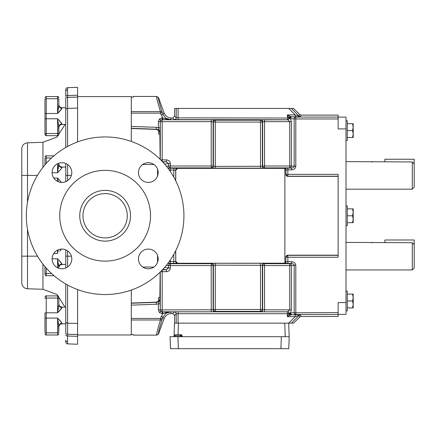 <?xml version="1.0" encoding="UTF-8"?>
<svg xmlns="http://www.w3.org/2000/svg" width="436" height="436" viewBox="0 0 436 436"><rect width="100%" height="100%" fill="white"/><g stroke="black" fill="none" stroke-linecap="round" stroke-linejoin="round"><path stroke-width="0.65" d="M346.01 140.43L347.274 140.43L347.274 120.734L346.01 120.734M346.01 225.625L347.274 225.625L347.274 205.928L346.01 205.928M346.01 310.852L347.274 310.852L347.274 291.15L346.01 291.15M412.309 189.175L412.309 161.952L414.2 163.898L414.2 187.284L412.309 189.175L346.01 189.175M412.309 161.952L346.01 161.625M372.595 161.952L371.467 161.909M412.309 269.939L412.309 242.716L414.2 244.661L414.2 268.047L412.309 269.939L346.01 269.939M412.309 242.716L346.01 242.394M372.595 242.716L371.467 242.672M178.351 348.669L280.904 348.669L281.324 336.696L177.937 336.696L178.351 348.669L170.481 348.669L170.062 336.696L177.937 336.696L173.561 336.696A0.943 0.943 0 0 0 174.504 335.796L180.668 335.807M179.725 336.696A0.943 0.67 90 0 0 180.395 335.78L174.781 335.78A0.943 0.67 90 0 1 174.111 336.696M175.457 334.706A0.943 0.943 0 0 0 174.514 335.606L174.792 335.622A0.943 0.67 -90 0 1 175.457 334.706L181.054 334.706A0.943 0.943 0 0 1 182.003 335.622L180.395 335.78M158.393 333.475A1.891 1.88 180 0 1 156.617 334.712L156.764 335.12L158.546 333.872L158.393 333.475C158.421 331.998 159.701 327.202 162.236 319.092A1.891 1.504 -162.6 0 1 160.459 319.975C157.925 328.281 156.644 333.197 156.617 334.712L156.764 335.12L133.263 335.12L133.263 334.505L131.296 334.505L131.296 290.071M173.79 254.406L173.79 261.507L175.681 261.382A1.891 1.891 -135 0 0 177.572 263.273L283.825 263.197L291.515 263.567C293.074 263.655 293.957 264.227 294.169 265.301L294.169 312.607A1.891 1.635 86.5 0 0 295.804 314.498L338.129 314.498L338.129 316.465L301.069 316.465L300.415 314.879A1.891 1.891 -22.5 0 0 299.08 315.43L295.194 316.64L288.692 323.141L174.493 323.141L174.024 336.57M291.346 309.903L290.55 312.83L289.221 313.413A1.891 1.635 86.5 0 0 287.602 311.795L264.548 311.795L264.548 265.568L262.657 265.568L262.657 309.778L291.346 309.903L291.346 265.568L289.711 265.568L289.711 263.682L291.515 263.567L291.515 261.682C294.006 261.883 295.434 263.055 295.799 265.202L291.346 265.568A1.891 1.635 -93.5 0 0 289.711 263.682L264.548 263.682L264.271 263.399A1.891 1.891 -45 0 0 262.379 265.29L262.657 265.568A1.891 1.891 135 0 1 264.548 263.682L264.548 265.568L289.711 265.568L289.711 309.903L287.602 311.795L178.106 311.811L174.329 311.936L172.743 313.522L171.462 313.522L170.351 311.936L165.424 312.77L162.737 313.697L160.459 318.443L131.296 318.443M131.296 319.975L160.459 319.975L160.459 318.443L162.236 319.092L162.955 317.119L165.838 313.359L170.351 311.936L162.159 311.811L162.159 313.697L159.489 312.59L158.382 309.92L160.274 309.92L160.143 298.431C159.914 300.747 158.65 302.055 156.344 302.366L131.296 303.243M160.285 272.02L160.285 309.903A1.891 1.891 -135 0 0 162.176 311.795L160.824 311.255L160.274 309.92L162.176 309.903L162.176 271.693L166.383 271.693L166.383 269.802L168.579 267.955L164.492 267.562M158.393 98.089A1.891 1.88 0 0 0 156.617 96.857L156.764 96.449L158.546 97.691L158.393 98.089C158.421 99.572 159.701 104.368 162.236 112.477A1.891 1.504 162.6 0 0 160.459 111.594C157.925 103.283 156.644 98.373 156.617 96.857L156.764 96.449L133.263 96.449L133.263 97.065L131.296 97.065L131.296 141.417M175.752 180.793L175.752 170.258L177.643 168.367L283.825 168.367L291.515 167.996C293.074 167.915 293.957 167.337 294.169 166.269L294.169 118.957A1.891 1.635 -86.5 0 1 295.804 117.066L338.129 117.066L338.129 128.914L346.01 128.914L346.01 117.093L338.129 117.093M338.129 118.957L295.804 118.957L295.804 166.171L289.711 165.996L289.711 167.887L264.548 167.887L264.548 165.996L262.657 165.996A1.891 1.891 -135 0 0 264.548 167.887L264.271 168.165A1.891 1.891 45 0 1 262.379 166.28L262.657 165.996L262.657 121.791L264.548 121.666L264.548 165.996L289.711 165.996L289.711 121.666L291.346 121.666L291.346 165.996A1.891 1.635 93.5 0 1 289.711 167.887L291.515 167.996L291.515 169.887C294.006 169.686 295.434 168.509 295.799 166.367L294.169 166.269M176.22 108.422L174.629 108.422L174.629 116.15L176.22 117.742L176.22 108.422L178.106 108.422L178.106 117.867L176.22 117.742A1.891 1.891 -45 0 1 174.329 119.628L172.743 118.042L171.462 118.042L170.351 119.628L165.424 118.799L162.737 117.867L160.459 113.12L162.236 112.477L162.955 114.45L165.838 118.205L170.351 119.628L162.159 119.758L162.159 117.867L159.489 118.974L160.824 120.309L160.274 121.649L160.143 133.138C159.914 130.822 158.65 129.508 156.344 129.203L131.296 128.326M160.285 159.472L160.285 121.666A1.891 1.891 135 0 1 162.176 119.775L160.824 120.309M338.129 314.498L338.129 302.579L346.01 302.579L346.01 128.914M346.01 302.579L346.01 314.394L338.129 314.394M284.065 263.442A1.891 1.891 -45 0 0 285.956 261.551L287.847 261.682L287.847 257.229L338.129 257.229L338.129 176.378L287.727 176.378L338.129 176.324L338.129 174.34L287.847 174.34L287.847 169.887L285.853 170.122L285.853 174.471L287.727 176.378M301.069 115.099L300.415 116.69A1.891 1.891 22.5 0 1 299.08 116.134L299.734 114.548L301.069 115.099L338.129 115.099L338.129 117.066M338.129 255.185L287.727 255.185L285.853 257.098L285.853 261.447L284.866 263.104L283.825 263.197M175.752 250.695L175.752 261.306L175.681 250.842M167.953 168.176L177.572 168.296A1.891 1.891 135 0 0 175.681 170.187L175.681 180.646M285.853 170.122L284.866 168.46L284.866 262.886M284.065 168.122A1.891 1.891 45 0 1 285.956 170.013L285.956 174.34A1.891 1.891 -135 0 0 287.847 176.231L287.755 176.324A1.891 1.891 -135 0 1 285.863 174.433L285.853 174.471M283.825 168.367L284.866 168.683M177.643 263.197L175.752 261.306M160.137 272.162L159.865 297.532L158.557 297.532L158.557 301.227L156.137 302.181L156.41 304.257L158.382 303.838L159.74 299.319M159.701 131.917L159.745 132.266C160.11 131.312 158.911 130.353 156.137 129.388L131.296 128.5L156.137 129.388L158.557 130.337L158.557 134.032L159.865 134.032L160.137 159.325M299.734 114.548L293.613 108.422L291.368 108.422L299.08 116.134L295.194 114.924L288.692 108.422L291.368 108.422M178.106 108.422L288.692 108.422M161.178 115.093L162.955 114.45L164.067 112.864L158.546 97.691M164.067 112.864C165.457 116.123 167.925 117.851 171.462 118.042M170.307 260.03L170.307 261.507L169.277 261.507M173.79 177.081L173.79 170.056L169.332 170.062M173.79 168.165L173.79 170.056L175.752 170.258M131.296 113.12L131.296 111.594L160.459 111.594L160.459 113.12L131.296 113.12M131.296 126.435L156.41 127.312L156.159 129.378A3.94 3.935 -134 0 1 159.958 133.312L159.674 131.852M162.851 162.105L166.383 161.767L168.579 163.614L164.557 164.001M156.41 127.312L158.382 127.732L159.958 133.312M162.535 161.767L166.383 161.767L166.383 159.876C168.781 160.11 170.111 161.353 170.356 163.614L168.579 163.614L168.579 165.996A1.891 1.777 -95.5 0 0 170.356 167.887L167.909 168.122M159.489 118.974L158.382 121.649L158.382 127.732L160.274 127.732M162.737 119.758L162.737 117.867L162.159 117.867M162.306 161.767L162.176 159.876L166.383 159.876M158.382 121.649L162.176 121.666L162.176 159.876L160.699 159.876M172.743 118.042L174.629 116.15M300.415 116.69L295.194 116.815L295.194 114.924L287.346 114.924L290.839 116.674L295.804 117.066L295.804 118.957L290.55 118.739L288.975 118.036A1.891 1.635 -86.5 0 1 287.346 119.758L174.329 119.628M211.509 168.165L211.226 165.996L213.117 165.996A1.891 1.891 -45 0 1 211.226 167.887L170.356 167.887L170.356 165.996L211.226 165.996L211.226 121.666L213.117 121.791L213.117 165.996L213.4 166.28A1.891 1.891 -45 0 1 211.509 168.165L264.271 168.165M290.289 116.396A1.891 1.248 135 0 0 288.817 117.867L287.346 114.924L287.602 119.775A1.891 1.635 -86.5 0 0 289.221 118.156A1.891 1.581 -51.4 0 1 290.839 116.674M260.488 168.296L260.488 120.178L215.286 120.178L215.286 122.069L213.117 121.791A1.891 1.891 135 0 1 215.008 119.9L215.286 120.178A1.891 1.891 135 0 0 213.4 122.069L213.4 166.28L215.286 166.405L262.379 166.28L262.379 122.069A1.891 1.891 45 0 0 260.488 120.178L260.766 119.9A1.891 1.891 -135 0 1 262.657 121.791L262.379 122.069L215.286 122.069L215.286 168.296M264.548 119.775L264.548 121.666L289.711 121.666L287.602 119.775L260.766 119.9M291.346 121.666L290.55 118.739A1.891 1.635 -86.5 0 1 292.185 116.848M290.022 118.467A1.891 1.591 -86.9 0 1 291.597 116.815L295.194 116.815M178.106 119.758L178.106 117.867L288.975 118.036A1.891 1.493 -42.1 0 1 290.605 116.565M160.121 292.567L160.137 289.657M160.137 141.913L159.968 134.626M174.629 323.141L174.629 315.413L176.22 313.827A1.891 1.891 45 0 0 174.329 311.936M288.692 323.141L289.166 336.696L288.692 323.141L293.613 323.141L299.734 317.021L301.069 316.465M161.178 316.471L162.955 317.119L164.067 318.705L158.546 333.872M164.067 318.705C165.457 315.446 167.925 313.718 171.462 313.522M287.727 255.185L338.129 255.245M285.853 257.098L285.863 257.136A1.891 1.891 135 0 1 287.755 255.245L287.847 257.229L285.956 257.229A1.891 1.891 135 0 1 287.847 255.338L338.129 255.338M211.226 311.795L162.176 311.795L162.176 309.903L213.117 309.778A1.891 1.891 -135 0 0 215.008 311.664L211.226 311.795L211.226 265.568L170.356 265.568L170.356 267.955L168.579 267.955L168.579 265.568A1.891 1.777 95.5 0 1 170.356 263.682L167.855 263.437M158.382 309.92L158.382 303.838L160.274 303.838M162.737 311.811L162.737 313.697L162.159 313.697M162.306 269.802L162.176 271.693L160.617 271.693M172.743 313.522L174.629 315.413M178.106 323.141L178.106 313.697L176.22 313.827L176.22 323.141M290.022 313.097A1.891 1.591 86.9 0 0 291.597 314.748L295.194 314.748L295.194 316.64L287.346 316.64L290.839 314.89L295.804 314.498L295.804 265.399M215.008 311.664L215.286 311.386A1.891 1.891 -135 0 1 213.4 309.495L213.117 309.778L213.117 265.568A1.891 1.891 45 0 0 211.226 263.682L170.356 263.682L170.356 265.568L166.35 265.355M215.286 263.273L260.488 263.273L260.488 311.386L215.286 311.386L215.286 309.495L213.4 309.495L213.4 265.29A1.891 1.891 45 0 0 211.509 263.399L211.226 265.568L215.286 265.164L262.379 265.29L262.379 309.495A1.891 1.891 -45 0 1 260.488 311.386L260.766 311.664A1.891 1.891 135 0 0 262.657 309.778L262.379 309.495L215.286 309.495L215.286 263.273L211.509 263.399M290.289 315.168A1.891 1.248 -135 0 1 288.817 313.697L287.346 316.64L287.346 311.811A1.891 1.635 86.5 0 1 288.975 313.533A1.891 1.493 42.1 0 0 290.605 315.005M290.839 314.89A1.891 1.581 51.4 0 1 289.221 313.413L288.817 313.697L178.106 313.697L178.106 311.811M338.129 312.607L290.55 312.83A1.891 1.635 86.5 0 0 292.185 314.716M289.166 336.696L281.324 336.696L289.199 336.696L288.779 348.669L280.904 348.669M182.008 335.78A0.943 0.943 0 0 0 182.951 336.696M181.425 335.834L181.425 335.834A0.943 0.36 90 0 0 181.785 336.696M414.2 244.661L414.2 239.996L384.89 239.996L384.89 242.716M414.2 163.898L414.2 159.233L384.89 159.233L384.89 161.952M352.582 300.998L353.198 304.453L352.582 307.903L353.198 307.903L353.198 297.548L352.582 300.998L347.274 300.998M347.274 307.903L352.582 307.903M352.582 294.098L353.198 297.548L353.198 294.098L347.274 294.098M352.582 215.776L353.198 219.226L352.582 222.676L353.198 222.676L353.198 212.327L352.582 215.776L347.274 215.776M347.274 222.676L352.582 222.676M352.582 208.871L353.198 212.327L353.198 208.871L347.274 208.871M352.582 137.487L353.198 137.487L353.198 134.032L352.582 137.487L347.274 137.487M352.582 130.582L353.198 134.032L353.198 127.132L352.582 130.582L347.274 130.582M352.582 123.682L353.198 127.132L353.198 123.682L347.274 123.682M67.591 285.024L67.591 323.212L77.586 323.474L77.586 334.494L77.586 289.569M77.586 334.962L131.296 334.962L131.296 334.505M77.586 96.607L131.296 96.607L131.296 97.065M57.944 113.066L61.983 108.253L61.983 107.768C60.07 107.583 59.018 106.531 58.833 104.618L58.833 105.283A3.15 2.97 180 0 0 61.983 108.253C61.307 109.485 59.836 111.229 57.574 113.474L46.227 113.474L46.227 118.772A1.259 0.398 0 0 1 44.968 118.374L44.968 134.402L44.968 113.872L44.968 134.402L46.227 135.667L45.333 135.291M59.083 120.407L61.983 123.993L59.247 120.576L61.983 123.993L61.983 124.478L65.765 124.478M58.244 181.687L57.574 178.052L61.547 182.406L59.247 179.855M58.484 263.851L58.833 268.265L57.574 258.815C59.836 261.06 61.307 262.804 61.983 264.036L59.247 260.619M58.833 133.111L58.484 123.808L58.833 133.111A1.259 0.398 0 0 1 57.574 133.514L57.574 118.772C59.836 121.017 61.307 122.761 61.983 123.993A3.15 2.97 180 0 0 58.833 126.963L58.833 133.111L58.833 126.963L57.574 118.772L46.227 118.772L46.227 135.667L57.574 135.667L57.574 133.514L46.227 133.514A1.259 0.398 0 0 1 44.968 133.111M44.968 313.195L44.968 332.434A1.259 0.398 0 0 0 46.227 332.832L46.227 334.984C45.922 335.306 45.497 334.886 44.968 333.725C45.497 334.886 45.922 335.306 46.227 334.984L57.574 334.984L57.574 332.832L46.227 332.832L46.227 312.792L57.574 312.792L58.833 304.601L58.833 298.453L58.833 304.601L58.353 308.541L58.833 304.601A3.15 2.97 180 0 0 61.983 307.571C61.307 308.808 59.836 310.546 57.574 312.792L57.574 298.055L46.227 298.055L46.227 312.792A1.259 0.398 0 0 0 44.968 313.195L44.968 317.691A1.259 0.398 0 0 0 46.227 318.095L57.574 318.095C59.836 320.34 61.307 322.079 61.983 323.316L59.247 319.899L61.983 323.316L61.983 323.795L65.765 323.795L61.983 323.795C60.07 323.981 59.018 325.033 58.833 326.946L58.833 332.434L58.833 326.286L57.574 318.095L57.574 332.832A1.259 0.398 0 0 0 58.833 332.434L58.833 326.286A3.15 2.97 180 0 1 61.983 323.316L59.083 319.724M65.765 89.565A1.891 1.891 0 0 1 67.591 87.68L67.591 95.555A1.891 0.943 180 0 0 65.765 96.498L65.765 89.565A1.891 1.891 0 0 1 67.591 87.68L77.586 87.331L77.586 95.201L67.591 95.555L67.591 146.469M67.58 341.78L67.591 343.89A1.891 1.891 0 0 1 65.765 341.998L65.765 340.145A1.891 1.64 180 0 0 67.58 341.78L67.591 336.014L77.586 336.363L77.586 344.238L67.591 343.89M27.501 288.752A5.908 5.908 0 0 1 21.8 282.844L21.8 175.403L21.8 256.166L27.501 256.166L27.501 288.752L42.951 289.291L42.951 264.14M37.452 175.403L27.501 175.403L27.501 142.817L42.951 142.278L56.963 137.057L65.04 124.478M59.083 311.162L59.661 310.552L59.083 311.162M58.833 303.941L58.833 297.161L58.833 303.941C59.018 305.854 60.07 306.906 61.983 307.091L61.983 307.571L57.944 312.383M58.833 332.434L58.484 323.13L58.833 326.946M77.586 141.923L77.586 95.201M67.591 328.074L67.591 334.243A1.891 0.943 0 0 1 65.765 333.295L65.765 321.605A1.891 1.608 0 0 0 67.591 323.212L67.591 334.243L77.586 334.494L77.586 336.363M65.765 321.605L65.765 284M65.765 268.004L65.765 249.844M65.765 181.643L65.765 163.484M65.765 147.488L65.765 98.269A1.891 0.943 180 0 1 67.591 97.326L77.586 97.075M27.501 202.244L27.501 175.403L21.8 175.403L21.8 148.725C22.122 145.232 24.024 143.259 27.501 142.817M44.968 113.872L44.968 99.136A1.259 0.398 0 0 1 46.227 98.732L46.227 113.474A1.259 0.398 0 0 0 44.968 113.872L44.968 99.136M59.083 111.839L59.661 111.229L59.083 111.839M58.833 99.136L58.833 105.283L58.353 109.223L58.833 105.283L58.833 99.136A1.259 0.398 180 0 0 57.574 98.732L46.227 98.732L46.227 96.579L44.99 97.604M45.311 96.977L46.227 96.579L57.574 96.579L57.574 113.474L58.833 104.618M44.968 266.619L44.968 274.446L44.968 266.619M61.612 249.081L59.661 251.272M61.983 264.516L61.983 264.036A3.15 2.97 180 0 0 58.833 267.006L58.833 267.671C59.018 265.753 60.07 264.707 61.983 264.516L65.765 264.516M53.721 253.518L57.574 253.518L58.261 249.795M44.968 164.868L44.968 158.41A1.259 0.398 0 0 1 46.227 158.012L46.227 163.413M59.083 171.119L59.661 170.509M61.983 167.533L61.983 167.048C60.07 166.863 59.018 165.811 58.833 163.898L58.833 164.563A3.15 2.97 180 0 0 61.983 167.533C61.307 168.765 59.836 170.503 57.574 172.749L58.833 163.222L58.353 168.498M52.102 172.563A9.848 9.848 0 0 0 61.956 182.412A9.848 9.848 0 0 0 71.804 172.563A9.848 9.848 0 0 0 61.956 162.715A9.848 9.848 0 0 0 52.102 172.563M52.102 258.924A9.848 9.848 0 0 0 61.956 268.772A9.848 9.848 0 0 0 71.804 258.924A9.848 9.848 0 0 0 61.956 249.076A9.848 9.848 0 0 0 52.102 258.924M138.463 258.924A9.848 9.848 0 0 0 148.316 268.772A9.848 9.848 0 0 0 158.164 258.924A9.848 9.848 0 0 0 148.316 249.076A9.848 9.848 0 0 0 138.463 258.924M138.463 172.563A9.848 9.848 0 0 0 148.316 182.412A9.848 9.848 0 0 0 158.164 172.563A9.848 9.848 0 0 0 148.316 162.715A9.848 9.848 0 0 0 138.463 172.563M59.748 215.744A45.388 45.388 0 0 1 105.136 170.356A45.388 45.388 0 0 1 150.518 215.744A45.388 45.388 0 0 1 105.136 261.131A45.388 45.388 0 0 1 59.748 215.744M127.29 215.744A22.16 22.16 0 0 1 105.136 237.903A22.16 22.16 0 0 1 82.976 215.744A22.16 22.16 0 0 1 105.136 193.589A22.16 22.16 0 0 1 127.29 215.744M130.506 215.744A25.37 25.37 0 0 1 105.136 241.113A25.37 25.37 0 0 1 79.761 215.744A25.37 25.37 0 0 1 105.136 190.374A25.37 25.37 0 0 1 130.506 215.744M26.34 215.744A78.796 78.796 0 0 1 105.136 136.948A78.796 78.796 0 0 1 183.927 215.744A78.796 78.796 0 0 1 105.136 294.54A78.796 78.796 0 0 1 26.34 215.744M182.003 335.622L180.39 335.622A0.943 0.67 -90 0 1 181.054 334.706M294.169 265.301L295.799 265.202M160.824 311.255L159.489 312.59M165.424 312.77L165.838 313.359M165.838 118.205L165.424 118.799M285.863 174.433L287.847 174.34L287.847 176.231L338.129 176.231M285.863 257.136L285.853 261.447M177.572 263.273L167.893 263.388M260.488 263.273L264.271 263.399M291.515 169.887L287.847 169.887L287.847 167.996M211.226 121.666L162.176 121.666L162.176 119.775L211.226 119.775L211.226 121.666M170.356 163.614L170.356 165.996L166.41 166.209M215.008 119.9L211.226 119.775M153.859 267.066L142.768 267.066M157.549 262.352L157.549 255.496M157.549 175.991L157.549 169.135M153.973 164.503L142.654 164.503M170.307 168.165L170.307 171.457M173.79 263.399L173.79 261.507L170.307 261.507L170.307 263.399M291.515 261.682L287.847 261.682L287.847 263.567M170.356 267.955C170.111 270.211 168.781 271.459 166.383 271.693M264.548 311.795L260.766 311.664M291.368 323.141L299.08 315.43L299.734 317.021M162.786 269.459L166.383 269.802L162.459 269.802M131.296 305.135L156.41 304.257M131.296 303.064L156.159 302.186A3.94 3.935 134 0 0 159.958 298.251M295.194 314.748L300.415 314.879M178.433 323.141L178.024 334.706M285.231 336.696L284.757 323.141M57.574 181.387L57.574 178.052L53.775 178.052M57.574 267.748L57.574 258.815L52.102 258.815M67.58 89.789A1.891 1.64 180 0 0 65.765 91.424M37.496 256.166L27.501 256.166L27.501 229.243M58.833 298.453A1.259 0.398 180 0 0 57.574 298.055L57.574 295.902L46.227 295.902L46.227 298.055A1.259 0.398 0 0 0 44.968 298.453M67.591 250.847L67.591 256.166L71.411 256.166M67.591 164.486L67.591 175.403L71.384 175.403M65.765 175.403L67.591 175.403L67.591 180.64M77.586 108.09L67.591 108.357A1.891 1.608 180 0 0 65.765 109.965M67.591 334.243L67.591 336.014A1.891 0.943 0 0 1 65.765 335.071M65.765 256.166L67.591 256.166L67.591 267.001M42.951 167.348L42.951 142.278M51.595 273.557L46.227 273.557L46.227 275.705C45.927 276.032 45.502 275.612 44.968 274.446M46.227 268.075L46.227 273.557A1.259 0.398 0 0 1 44.968 273.154M57.574 253.518L57.574 250.101M57.574 163.74L57.574 172.749L52.107 172.749M53.922 155.859L46.227 155.859L46.227 158.012L51.508 158.012M156.137 302.181L131.296 303.053L156.137 302.181C158.911 301.216 160.11 300.257 159.745 299.298L159.598 300.971M61.983 307.091L65.765 307.091M46.227 295.902C45.922 295.581 45.497 296 44.968 297.161C45.491 296.006 45.911 295.586 46.227 295.902M57.574 295.902C57.884 295.586 58.304 296.006 58.833 297.161C58.304 296.006 57.884 295.586 57.574 295.902M57.574 334.984C57.884 335.3 58.304 334.881 58.833 333.725C58.304 334.881 57.884 335.3 57.574 334.984L46.227 334.984M42.951 289.291L56.963 294.507L65.04 307.091M61.983 107.768L65.765 107.768M57.574 96.579C57.884 96.263 58.304 96.683 58.833 97.844L57.574 96.579M57.574 135.667C57.819 136.037 58.239 135.618 58.833 134.402C58.304 135.563 57.884 135.983 57.574 135.667M61.983 124.478C60.07 124.663 59.018 125.715 58.833 127.628M54.015 275.705L46.227 275.705M61.983 167.048L65.765 167.048M46.227 155.859C45.884 155.565 45.464 155.984 44.968 157.118"/></g></svg>
